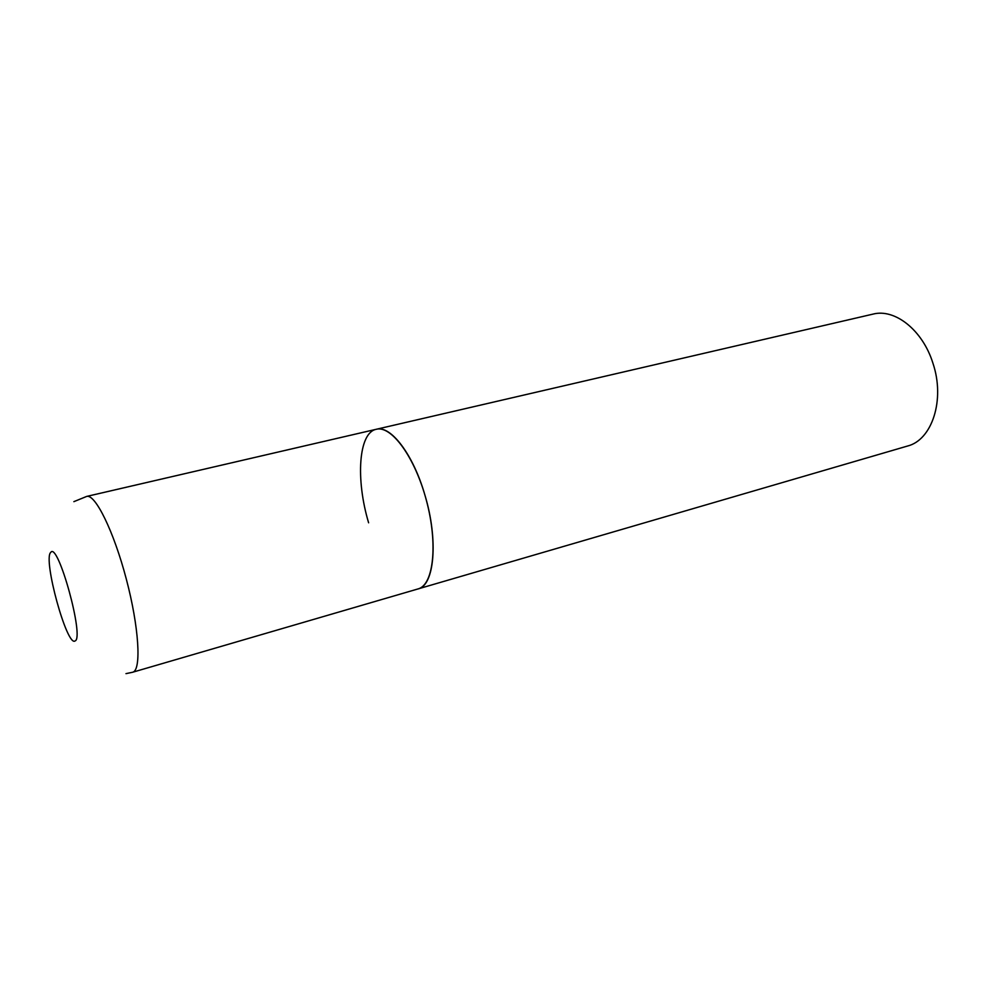 <?xml version="1.0" encoding="UTF-8"?>
<svg xmlns="http://www.w3.org/2000/svg" width="987" height="987" viewBox="0 0 987 987"><rect width="100%" height="100%" fill="white"/><g stroke="black" fill="none" stroke-linecap="round" stroke-linejoin="round"><path stroke-width="1.48" d="M418.513 588.783C433.638 584.316 438.018 543.849 426.483 500.717C415.145 457.524 391.457 425.126 376.257 429.283C390.581 424.941 413.183 454.267 424.879 494.98C438.586 540.136 434.428 585.673 418.032 588.943L418.513 588.783M368.62 522.802C355.579 479.485 358.466 432.725 376.257 429.283L86.671 496.424L73.865 501.655M376.257 429.283L872.964 314.125C894.814 308.265 922.734 330.139 932.949 363.278C945.336 399.895 932.012 440.079 907.485 446.05L132.937 672.147C141.536 669.618 138.982 626.992 126.336 579.172C113.789 531.327 95.208 493.697 86.671 496.424M75.098 640.921C84.648 638.034 57.912 541.098 50.744 552.412C42.712 558.852 67.079 647.62 75.098 640.921M125.978 673.64L132.677 672.246"/></g></svg>

